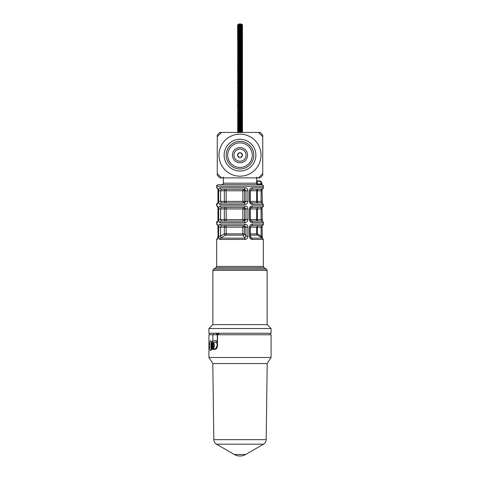 <?xml version="1.0" encoding="UTF-8"?>
<svg xmlns="http://www.w3.org/2000/svg" width="480" height="480" viewBox="0 0 480 480"><rect width="100%" height="100%" fill="white"/><g stroke="black" fill="none" stroke-linecap="round" stroke-linejoin="round"><path stroke-width="0.72" d="M257.676 184.626A1.518 0.564 90 0 1 257.382 183.96A1.518 0.756 -6.3 0 1 256.806 183.828M256.536 181.308L257.028 181.308A1.518 0.732 -8.9 0 1 256.674 181.26M261.99 184.728L261.054 183.972A2.664 2.142 32.8 0 0 260.808 183.96L261.3 184.716L261.822 184.716L218.178 184.716C216.78 185.358 216.276 185.862 216.66 186.234L263.34 186.234C263.736 185.886 263.232 185.382 261.822 184.716M261.42 184.722L260.49 181.308L261.654 182.508M257.922 221.088L255.102 221.088M255.102 207.45L258.54 207.45M258.54 225.636L255.102 225.636M255.102 202.902L258.54 202.902M258.54 189.264L255.102 189.264M228.486 225.636L221.46 225.636A1.518 1.29 -90 0 1 220.17 224.118C219.216 224.25 218.706 225.264 218.652 227.154L220.602 227.154L221.46 225.636L222.078 225.636M217.854 225.402A1.518 1.482 -90 0 1 217.158 224.118C217.626 224.25 217.92 225.264 218.046 227.154L217.848 225.378M217.956 227.154L218.046 236.136C217.968 238.086 217.692 239.19 217.212 239.454A1.518 1.482 -90 0 1 217.668 238.362M217.848 203.16L218.046 201.384C217.92 203.28 217.626 204.294 217.158 204.42A1.518 1.482 -90 0 1 217.854 203.136M222.078 202.902L228.486 202.902M217.854 189.03A1.518 1.482 -90 0 1 217.158 187.746C217.626 187.878 217.92 188.886 218.046 190.776L217.848 189.006M243.102 189.264L242.844 190.776L244.506 190.776A1.518 1.404 90 0 0 243.102 189.264L221.46 189.264A1.518 1.29 -90 0 1 220.17 187.746C219.216 187.878 218.706 188.886 218.652 190.776L220.602 190.776L221.46 189.264L222.078 189.264M217.848 221.346L218.046 219.576C217.92 221.466 217.626 222.48 217.158 222.606A1.518 1.482 -90 0 1 217.854 221.322M222.078 221.088L228.486 221.088M217.854 207.216A1.518 1.482 -90 0 1 217.158 205.932C217.626 206.064 217.92 207.072 218.046 208.962L217.848 207.192M244.482 221.088A1.518 0.312 90 0 1 244.794 222.606C246.666 222.474 247.71 221.466 247.926 219.576L246.006 219.576L244.482 221.088L221.46 221.088L220.602 219.576L218.652 219.576C218.712 221.466 219.216 222.48 220.17 222.606A1.518 1.29 -90 0 1 221.46 221.088L224.898 221.088A1.518 1.26 90 0 0 226.158 219.576L224.334 219.576A1.518 0.564 -90 0 0 224.898 221.088L243.102 221.088A1.518 1.404 90 0 0 244.506 219.576L242.844 219.576L242.844 208.962L226.158 208.962A1.518 1.26 90 0 0 224.898 207.45L221.46 207.45A1.518 1.29 -90 0 1 220.17 205.932C219.216 206.064 218.706 207.072 218.652 208.962L220.602 208.962L221.46 207.45L244.482 207.45L246.006 208.962L247.926 208.962C247.71 207.072 246.666 206.058 244.794 205.932A1.518 0.312 90 0 1 244.482 207.45L243.102 207.45L242.844 208.962L244.506 208.962A1.518 1.404 90 0 0 243.102 207.45M229.866 207.45L221.814 207.45M250.134 221.088L258.186 221.088C256.788 220.446 256.284 219.942 256.674 219.576L256.674 208.962L257.358 208.962A1.518 0.564 90 0 1 257.76 207.51M257.76 221.028A1.518 0.564 90 0 1 257.358 219.576L249.432 219.576C249.678 221.466 250.638 222.48 252.312 222.606A1.518 0.798 -90 0 0 251.514 221.088L261.822 221.088C263.28 221.79 263.784 222.3 263.34 222.606L252.312 222.606M261.822 207.45L251.514 207.45A1.518 0.798 -90 0 0 252.312 205.932L263.34 205.932C263.724 206.304 263.22 206.808 261.822 207.45L261.36 207.45L261.09 208.962L257.358 208.962L257.358 219.576L261.09 219.576L261.36 221.088M252.312 205.932C250.632 206.064 249.672 207.072 249.432 208.962L256.674 208.962L258.186 207.45L250.134 207.45M261.954 236.136L261.09 236.136L261.696 237.63M257.028 234.834A1.518 0.492 121.3 0 1 257.358 233.856L256.674 233.856L256.674 227.154L258.186 225.636L261.36 225.636L261.09 227.154L262.044 227.154L262.38 238.482M261.36 225.636L251.514 225.636A1.518 0.798 -90 0 0 252.312 224.118C250.632 224.25 249.672 225.264 249.432 227.154L257.358 227.154L257.358 233.856L261.09 236.136L261.09 227.154L257.358 227.154A1.518 0.564 90 0 1 257.76 225.696M252.084 239.454A1.518 0.786 -90 0 0 251.694 238.14L250.734 237.528L250.332 236.136L249.432 236.136C249.546 238.086 250.434 239.19 252.084 239.454L263.34 239.454L262.584 238.14L251.694 238.14L250.332 236.094M252.312 204.42A1.518 0.798 -90 0 0 251.514 202.902L261.822 202.902L263.34 204.42L252.312 204.42C250.638 204.294 249.678 203.28 249.432 201.384L249.432 190.776L257.358 190.776A1.518 0.564 90 0 1 257.76 189.324M261.954 201.384L261.09 201.384L261.09 190.776L261.36 189.264L261.822 189.264L251.514 189.264A1.518 0.798 -90 0 0 252.312 187.746C250.632 187.878 249.672 188.886 249.432 190.776M257.76 202.842A1.518 0.564 90 0 1 257.358 201.384L261.09 201.384L261.36 202.902M250.134 202.902L258.186 202.902C256.788 202.26 256.284 201.756 256.674 201.384L256.674 190.776C256.194 190.566 256.698 190.062 258.186 189.264M244.482 225.636L246.006 227.154L247.926 227.154C247.71 225.258 246.666 224.244 244.794 224.118A1.518 0.312 90 0 1 244.482 225.636L221.46 225.636M220.602 236.136L218.652 236.136C218.652 238.086 219.114 239.19 220.032 239.454A1.518 1.296 -90 0 1 220.68 238.14L220.602 236.136L224.334 233.856A1.518 0.492 -121.3 0 0 225.528 235.164L220.68 238.14L244.89 238.14A1.518 0.33 90 0 1 245.052 239.454C246.888 239.184 247.848 238.08 247.926 236.136L246.006 236.136L244.89 238.14L242.97 235.164A1.518 1.224 146.6 0 0 244.506 233.856L246.006 236.136L246.006 227.154L244.506 227.154A1.518 1.404 90 0 0 243.102 225.636L224.898 225.636A1.518 0.564 -90 0 0 224.334 227.154L220.602 227.154L220.602 236.136M243.102 225.636L242.844 227.154L244.506 227.154L244.506 233.856L242.844 233.856L242.97 235.164L225.528 235.164A1.518 1.26 90 0 0 226.158 233.856L224.334 233.856L224.334 227.154L226.158 227.154A1.518 1.26 90 0 0 224.898 225.636M244.482 202.902A1.518 0.312 90 0 1 244.794 204.42C246.666 204.288 247.71 203.28 247.926 201.384L246.006 201.384L244.482 202.902L221.46 202.902L220.602 201.384L218.652 201.384C218.712 203.28 219.216 204.294 220.17 204.42A1.518 1.29 -90 0 1 221.46 202.902M244.794 187.746A1.518 0.312 90 0 1 244.482 189.264L246.006 190.776L247.926 190.776C247.71 188.886 246.666 187.872 244.794 187.746L220.17 187.746M243.102 202.902A1.518 1.404 90 0 0 244.506 201.384L246.006 201.384L246.006 190.776L244.506 190.776L244.506 201.384L242.844 201.384L243.102 202.902L224.898 202.902A1.518 1.26 90 0 0 226.158 201.384L242.844 201.384L242.844 190.776L226.158 190.776A1.518 1.26 90 0 0 224.898 189.264A1.518 0.564 -90 0 0 224.334 190.776L220.602 190.776L220.602 201.384L224.334 201.384A1.518 0.564 -90 0 0 224.898 202.902M244.482 189.264L221.46 189.264M243.102 221.088L242.844 219.576L226.158 219.576L226.158 208.962L224.334 208.962L224.334 219.576L220.602 219.576L220.602 208.962L224.334 208.962A1.518 0.564 -90 0 1 224.898 207.45L221.46 207.45M215.652 341.952C216.498 342.156 217.008 343.296 217.182 345.372L215.754 348.774L212.988 348.774A3.408 1.266 90 0 1 211.746 345.99A3.408 1.266 90 0 1 212.538 342.18M213.342 347.43A2.274 0.846 90 0 1 212.85 345.366A2.274 0.846 90 0 1 213.342 343.296M212.988 343.092A2.274 0.846 90 0 1 213.834 345.366A2.274 0.846 90 0 1 212.988 347.64A2.274 0.846 90 0 1 212.142 345.366A2.274 0.846 90 0 1 212.988 343.092M211.164 333.24L271.068 333.24L271.068 328.542L208.932 328.542L208.932 333.24L211.164 333.24M208.932 328.542L212.874 324.6L267.126 324.6L271.068 328.542M213.444 342.18A3.408 1.266 90 0 1 214.236 345.99A3.408 1.266 90 0 1 212.988 348.774M213.408 347.34A2.124 0.792 90 0 1 212.904 345.366A2.124 0.792 90 0 1 213.408 343.386M242.454 155.16C240.816 151.992 239.184 151.992 237.546 155.16C239.184 158.334 240.816 158.334 242.454 155.16A2.454 2.454 0 0 1 240 157.62A2.454 2.454 0 0 1 237.546 155.16A2.454 2.454 0 0 1 240 152.706A2.454 2.454 0 0 1 242.454 155.16M212.796 363.552L267.204 363.552L266.184 439.65L213.816 439.65L212.796 363.552L208.932 357.492L271.068 357.492L271.068 334.758L217.524 334.758L217.524 345.594C217.272 347.934 216.408 349.194 214.926 349.38L211.83 349.38L210.654 350.52L210.096 350.148L209.424 345.666L210.096 341.19L210.654 340.818L212.118 342.18L212.826 340.668L212.826 334.758L217.248 334.758L216.138 333.444L215.058 333.24M216.468 444.174L234.318 454.476L245.682 454.476L263.532 444.174L216.468 444.174C214.788 443.13 213.906 441.624 213.816 439.65M217.248 334.758L217.332 340.668L216.606 342.18L212.118 342.18M214.602 348.774L215.112 349.368M218.316 334.758L218.91 333.444L219.534 333.24M213.06 342.18L213.624 342.18M208.932 357.492L208.932 334.758L212.826 334.758M211.638 349.716A4.848 1.59 90 0 1 211.638 341.616M213.558 333.24L213.186 333.444L213.552 334.758M213.186 333.444L212.838 333.24M212.514 349.38A3.786 1.242 90 0 1 211.302 346.44A3.786 1.242 90 0 1 211.974 342.18M221.694 132.432L219.954 132.432A30.312 30.312 0 0 0 217.266 135.114L217.266 136.854A29.19 29.19 0 0 1 221.694 132.432L258.306 132.432A29.19 29.19 0 0 1 262.734 136.854L262.734 173.466A29.19 29.19 0 0 1 258.306 177.894L221.694 177.894A29.19 29.19 0 0 1 217.266 173.466L217.266 136.854M262.734 136.854L262.734 135.114A30.312 30.312 0 0 0 260.046 132.432L258.306 132.432M261.024 155.16A21.024 21.024 0 0 0 229.488 136.956A21.024 21.024 0 0 0 229.488 173.37A21.024 21.024 0 0 0 261.024 155.16M258.306 177.894L260.046 177.894A30.312 30.312 0 0 0 262.734 175.212L262.734 173.466M217.266 173.466L217.266 175.212A30.312 30.312 0 0 0 219.954 177.894L221.694 177.894M256.674 177.138L257.43 177.894L222.57 177.894L223.326 177.138M253.812 155.16A13.812 13.812 0 0 0 233.094 143.202A13.812 13.812 0 0 0 233.094 167.124A13.812 13.812 0 0 0 253.812 155.16A13.812 13.812 0 0 0 233.094 143.202A13.812 13.812 0 0 0 233.094 167.124A13.812 13.812 0 0 0 253.812 155.16M232.422 155.16A7.578 7.578 0 0 0 243.786 161.724A7.578 7.578 0 0 0 243.786 148.602A7.578 7.578 0 0 0 232.422 155.16M255.882 155.16A15.882 15.882 0 0 1 232.062 168.912A15.882 15.882 0 0 1 232.062 141.408A15.882 15.882 0 0 1 255.882 155.16M233.94 155.16A6.06 6.06 0 0 1 243.03 149.91A6.06 6.06 0 0 1 243.03 160.41A6.06 6.06 0 0 1 233.94 155.16M239.508 26.928L239.652 26.274L239.568 26.946M260.808 183.96L257.382 183.96L257.028 181.308L260.004 181.308M258.186 184.716C256.788 184.074 256.284 183.57 256.674 183.198L223.326 183.198C223.716 183.57 223.212 184.074 221.814 184.716M259.968 239.454L252.234 239.454M218.178 225.636L216.66 224.118L217.158 224.118M218.046 236.136L218.046 227.154M217.734 238.14L216.66 239.454L217.212 239.454M217.158 204.42L216.66 204.42C216.276 204.048 216.78 203.544 218.178 202.902M218.178 189.264L216.66 187.746L217.158 187.746M218.046 201.384L218.046 190.776M217.158 222.606L216.66 222.606C216.276 222.234 216.78 221.73 218.178 221.088M218.178 207.45L216.66 205.932L217.158 205.932M218.046 219.576L218.046 208.962M261.954 219.576L261.09 219.576L261.09 208.962L262.044 208.962L262.374 221.574M249.432 219.576L249.432 208.962M261.822 225.636C263.22 224.994 263.724 224.49 263.34 224.118L252.312 224.118M250.332 235.164L257.43 235.164L256.674 233.856L250.332 233.856M249.432 236.136L249.432 227.154M251.514 202.902L250.332 201.384L249.432 201.384M261.822 189.264C263.22 188.622 263.724 188.118 263.34 187.746L252.312 187.746M251.514 189.264L250.332 190.776L250.332 201.384L257.358 201.384L257.358 190.776L262.044 190.776L262.374 188.778M244.794 224.118L220.17 224.118M218.652 236.136L218.652 227.154M247.926 236.136L247.926 227.154M220.032 239.454L245.052 239.454M226.158 233.856L226.158 227.154L242.844 227.154L242.844 233.856L226.158 233.856M247.926 201.384L247.926 190.776M220.17 204.42L244.794 204.42M218.652 201.384L218.652 190.776M226.158 201.384L224.334 201.384L224.334 190.776L226.158 190.776L226.158 201.384M246.006 219.576L246.006 208.962L244.506 208.962L244.506 219.576L246.006 219.576M247.926 219.576L247.926 208.962M220.17 222.606L244.794 222.606M244.794 205.932L220.17 205.932M218.652 219.576L218.652 208.962M263.34 239.454L263.34 266.436L216.66 266.436L216.66 239.454M215.904 267.75L264.096 267.75L266.37 269.064L213.63 269.064L215.904 267.75L216.66 266.436M216.936 333.984L218.478 333.984M212.874 324.6L212.874 270.378L267.126 270.378L266.37 269.064M212.826 340.668L217.332 340.668M252.294 155.16A12.294 12.294 0 0 1 233.85 165.81A12.294 12.294 0 0 1 233.85 144.516A12.294 12.294 0 0 1 252.294 155.16M262.11 184.746L261.63 182.4L260.25 180.93L256.674 180.906M217.956 236.136L217.62 238.482L217.98 238.14M217.956 201.384L217.956 190.776M217.956 219.576L217.956 208.962M217.788 237.93L217.416 238.14M251.514 221.088L250.332 219.576L250.332 208.962L251.514 207.45M262.374 206.964L262.044 208.962M262.374 225.15L262.044 227.154M250.332 236.136L250.332 227.154L251.514 225.636M262.044 190.776L262.374 203.388M257.43 235.164L262.584 238.14M263.34 224.118L263.34 222.606M263.34 205.932L263.34 204.42M263.34 187.746L263.34 186.234M216.66 224.118L216.66 222.606M216.66 205.932L216.66 204.42M216.66 187.746L216.66 186.234M263.34 266.436L264.096 267.75M267.126 324.6L267.126 270.378M212.874 270.378L213.63 269.064M267.204 363.552L271.068 357.492M266.184 439.65C266.094 441.624 265.212 443.13 263.532 444.174M234.318 454.476A11.364 11.364 0 0 0 245.682 454.476M270.312 334.758L270.312 333.24M209.688 334.758L209.688 333.24M256.674 183.198L256.674 177.894M223.326 183.198L223.326 177.894M238.968 132.432L241.248 132.432M238.506 132.432L238.896 131.802L241.506 132.432M241.584 132.432L238.632 132.432L238.848 131.154L241.512 131.526L240.822 132.432M239.412 132.432L238.488 131.322L240.948 130.146L241.41 131.274L238.656 131.136L238.986 129.642L241.512 130.272L239.052 130.848L238.68 129.27L241.326 129.048L241.218 130.11L238.488 129.288L240.414 127.896L241.512 128.754L239.496 129.678L238.488 128.478L240.594 127.236L241.512 128.142L239.31 128.904L238.65 127.23L241.284 126.912L241.212 128.028L238.482 127.068L241.212 126.156L241.278 127.278L238.488 126.444L240.996 125.316L241.404 126.432L238.644 126.258L239.022 124.758L241.386 124.956L241.176 125.976L238.488 124.926L241.314 124.17L241.236 125.232L238.488 124.404L240.714 123.102L241.512 123.894L239.58 124.842L238.488 123.642L240.654 122.394L241.512 123.294L238.908 123.792L238.656 122.364L241.314 122.094L241.23 123.15L238.482 122.226L241.206 121.29L241.278 122.412L238.488 121.614L240.264 120.24L241.512 121.152L239.25 121.932L238.662 120.258L241.278 119.964L241.23 121.074L238.722 120.81L238.89 119.31L241.518 119.808L238.926 120.336L238.758 118.746L241.512 119.04L238.98 119.682L238.764 118.044L241.392 118.02L240.996 119.154L238.488 118.02L240.876 116.916L241.518 117.78L238.812 118.14L238.848 116.568L241.512 116.952L240.258 117.972L238.488 116.712L241.248 115.77L241.278 116.868L238.686 116.604L238.92 115.116L241.512 115.686L239.004 116.232L238.758 114.588L241.332 114.48L241.206 115.542L238.482 114.66L241.092 113.568L241.512 114.192L239.01 114.84L238.746 113.202L241.41 113.19L240.912 114.342L238.488 113.118L241.32 112.374L241.23 113.436L238.482 112.548L241.23 111.594L241.314 112.662L238.488 111.87L240.864 110.664L241.512 111.462L239.754 112.386L238.488 111.072L241.044 110.064L241.38 111.192L238.734 111.108L238.866 109.608L241.344 109.632L241.248 110.64L238.488 109.836L241.056 108.684L241.386 109.788L238.626 109.566L239.172 108L241.512 108.726L239.982 109.644L238.488 108.258L241.314 107.508L241.236 108.57L238.482 107.694L241.206 106.71L241.284 107.832L238.644 107.514L238.83 106.164L241.512 106.608L239.31 107.382L238.65 105.702L241.386 105.522L241.176 106.536L238.482 105.504L241.32 104.742L241.224 105.804L238.482 104.94L241.026 103.806L241.392 104.916L238.632 104.712L239.046 103.218L241.512 103.89L239.004 104.43L238.656 102.924L241.302 102.636L241.248 103.698L238.494 102.954L240.726 101.586L241.512 102.378L239.37 103.248L238.488 102.12L240.27 100.8L241.512 101.736L239.256 102.498L238.662 100.824L241.266 100.518L241.236 101.628L238.812 101.478L238.854 99.906L241.518 100.296L239.304 101.136L238.482 100.074L241.002 98.928L241.398 100.044L238.638 99.864L239.028 98.37L241.398 98.592L241.068 99.672L238.488 98.526L240.84 97.458L241.518 98.328L239.376 99.084L238.482 98.004L241.17 96.96L241.308 98.088L238.644 97.794L239.208 96.174L241.512 96.912L238.806 97.314L238.902 95.694L241.512 96.264L238.998 96.786L238.77 95.136L241.518 95.436L239.322 96.282L238.488 95.22L240.93 94.032L241.386 95.208L238.626 94.992L239.058 93.486L241.392 93.726L241.074 94.806L238.488 93.696L241.32 92.934L241.224 93.996L238.488 93.168L240.66 91.842L241.512 92.652L239.448 93.558L238.488 92.418L241.206 91.428L241.35 92.49L238.668 92.274L238.89 90.84L241.314 90.846L241.236 91.902L238.782 91.722L238.884 90.15L241.512 90.564L239.256 91.392L238.68 89.688L241.422 89.604L241.002 90.69L238.488 89.586L240.96 88.494L241.512 89.304L239.058 89.886L238.722 88.242L241.314 88.068L241.236 89.13L238.488 88.326L240.384 86.928L241.512 87.81L238.998 88.452L238.758 86.808L241.272 86.634L241.254 87.726L238.68 87.432L238.95 85.932L241.266 85.938L241.23 87.054L238.482 86.106L241.182 85.164L241.296 86.292L238.488 85.482L240.966 84.33L241.38 85.494L238.65 85.308L238.998 83.808L241.512 84.438L238.896 84.9L238.77 83.334L241.326 83.226L241.218 84.288L238.488 83.46L240.696 82.134L241.512 82.932L239.508 83.856L238.488 82.656L240.6 81.414L241.512 82.314L238.86 82.788L238.638 81.426L241.272 81.084L241.224 82.2L238.482 81.276L240.372 79.986L241.512 80.838L239.244 81.66L238.68 79.962L241.356 79.788L241.128 80.886L238.488 79.872L241.242 78.966L241.356 79.974L238.716 79.842L238.89 78.342L241.518 78.822L238.932 79.368L238.758 77.784L241.512 78.078L238.998 78.732L238.752 77.094L241.392 77.058L240.99 78.192L238.488 77.028L241.314 76.266L241.236 77.328L238.482 76.428L241.212 75.474L241.278 76.596L238.488 75.762L240.954 74.604L241.386 75.774L238.68 75.63L238.938 74.142L241.284 74.148L241.224 75.252L238.488 74.244L241.32 73.5L241.224 74.562L238.488 73.734L241.128 72.63L241.392 73.674L238.602 73.416L239.478 71.748L241.512 72.636L238.92 73.116L238.65 71.682L241.308 71.4L241.242 72.462L238.494 71.718L240.522 70.284L241.512 71.124L239.688 72.108L238.488 70.878L240.402 69.57L241.512 70.482L239.184 71.214L238.644 69.612L241.302 69.312L241.188 70.422L238.758 70.17L238.914 68.598L241.518 69.084L240.03 70.068L238.482 68.832L241.056 67.716L241.386 68.82L238.602 68.556L239.472 66.894L241.512 67.764L238.968 68.298L238.632 66.858L241.302 66.534L241.242 67.596L238.764 67.404L238.986 65.76L241.512 66.27L239.46 67.176L238.488 66.036L240.792 64.812L241.512 65.658L239.19 66.36L238.638 64.758L241.272 64.416L241.23 65.526L238.482 64.554L241.206 63.666L241.278 64.788L238.488 63.978L241.074 62.874L241.38 63.972L238.614 63.714L239.118 62.208L241.512 62.916L238.992 63.456L238.656 61.95L241.29 61.662L241.2 62.778L238.494 61.992L240.882 60.684L241.512 61.404L239.34 62.268L238.488 61.152L241.212 60.192L241.302 61.296L238.668 61.032L238.878 59.61L241.296 59.58L241.2 60.69L238.482 59.688L241.248 58.842L241.248 59.958L238.482 59.1L240.954 57.942L241.41 59.07L238.638 58.902L239.028 57.408L241.404 57.636L241.05 58.722L238.488 57.582L241.308 56.826L241.236 57.882L238.482 57.048L240.75 55.77L241.512 56.556L239.508 57.474L238.488 56.274L240.774 55.086L241.512 55.938L239.412 56.742L238.632 55.044L241.296 54.72L241.194 55.836L238.482 54.864L241.23 53.964L241.308 55.032L238.488 54.264L241.026 53.118L241.398 54.228L238.644 54.054L239.01 52.56L241.512 53.202L238.884 53.64L238.674 52.212L241.29 51.942L241.2 53.058L238.488 52.212L240.684 50.886L241.512 51.684L239.388 52.566L238.488 51.438L240.738 50.214L241.422 51.42L238.68 51.33L238.944 49.836L241.302 49.872L241.188 50.982L238.506 50.244L240.498 48.756L241.512 49.614L239.22 50.406L238.686 48.714L241.338 48.522L241.278 49.518L238.65 49.206L238.992 47.712L241.512 48.354L238.902 48.798L238.764 47.232L241.314 47.106L241.23 48.168L238.488 47.334L240.702 46.032L241.512 46.83L239.496 47.748L238.488 46.548L241.164 45.57L241.368 46.638L238.704 46.5L238.908 45.006L241.518 45.57L238.788 45.912L238.872 44.334L241.368 44.4L241.218 45.408L238.488 44.508L240.942 43.356L241.386 44.526L238.662 44.364L238.962 42.87L241.512 43.47L239.082 44.076L238.506 42.87L241.314 42.246L241.23 43.308L238.488 42.498L240.624 41.148L241.512 41.982L239.016 42.636L238.746 40.998L241.26 40.794L241.266 41.892L238.668 41.592L238.89 40.158L241.296 40.146L241.188 41.262L238.83 41.088L238.908 39.444L241.512 39.9L239.268 40.71L238.674 39.012L241.422 38.922L241.23 39.846L238.662 39.498L238.974 38.004L241.284 38.046L241.218 39.156L238.746 38.916L238.854 37.416L241.518 37.848L239.268 38.628L238.488 37.626L241.164 36.552L241.386 37.584L238.59 37.29L239.568 35.616L241.512 36.498L239.532 37.344L238.488 36.084L240.822 34.968L241.512 35.874L238.77 36.162L238.902 34.59L241.512 35.028L239.43 35.922L238.488 34.788L240.918 33.624L241.392 34.8L238.686 34.674L238.926 33.186L241.272 33.168L241.374 34.128L238.74 34.044L238.866 32.544L241.326 32.544L241.212 33.606L238.488 32.772L241.086 31.632L241.38 32.73L238.614 32.478L239.1 30.972L241.512 31.668L239.004 32.22L238.656 30.714L241.314 30.438L241.236 31.5L238.482 30.63L241.2 29.64L241.29 30.762L238.638 30.426L239.25 28.806L241.512 29.538L239.328 30.324L238.65 28.638L241.308 28.35L241.188 29.46L238.782 29.238L238.884 27.666L241.518 28.11L239.268 28.908L238.488 27.906L240.618 26.568L241.512 27.396L239.112 28.122L238.704 26.466L241.398 26.388L240.96 27.528L238.482 26.358L240.882 25.272L241.518 26.13L239.172 26.778L238.482 25.788L240.282 24.432L241.512 25.314L239.652 26.274M239.52 27.018C241.554 26.892 242.472 26.34 242.274 25.362C243.666 24.036 237.282 22.71 237.72 25.74C236.304 27.348 243.126 28.614 242.28 26.088C243.684 24.582 237.072 23.604 237.726 26.406C236.508 28.182 242.91 29.34 242.274 26.784C243.744 25.56 237.384 23.976 237.732 27.12C239.304 30.78 242.664 28.728 242.274 27.45C243.786 25.92 236.802 25.146 237.726 27.828C236.394 29.706 243.366 30.438 242.28 28.152C243.504 26.994 237.852 25.176 237.726 28.494C236.394 30.51 243.492 30.99 242.274 28.872C243.75 27.216 236.772 26.616 237.726 29.19C239.862 33.12 242.736 30.426 242.268 29.544C243.756 28.05 236.934 27.126 237.726 29.91C237.438 31.356 238.77 31.854 241.722 31.392L242.274 30.222C243.672 28.878 237.24 27.606 237.72 30.594C236.418 32.508 243.354 33.192 242.274 30.948C243.612 29.562 237.366 28.26 237.726 31.266C236.52 33.018 242.85 34.236 242.268 31.638C243.75 30.426 237.384 28.83 237.732 31.98C239.238 35.79 243.018 33.234 242.274 32.31C242.658 31.11 241.416 30.72 238.548 31.122L237.726 32.688C236.4 34.56 243.36 35.298 242.28 33.012C243.504 31.842 237.834 30.048 237.726 33.354C236.406 35.352 243.45 35.886 242.274 33.732C243.822 32.346 237.024 31.182 237.732 34.05C239.856 38.016 242.82 35.196 242.268 34.404C243.708 33.342 237.636 31.428 237.726 34.77C237.444 36.216 238.77 36.714 241.722 36.258L242.274 35.082C243.672 33.732 237.246 32.466 237.72 35.454C236.304 37.08 243.138 38.322 242.274 35.808C243.618 34.404 237.336 33.138 237.726 36.126L238.854 37.878M239.028 37.962L240.66 38.148L242.268 36.498C243.732 35.322 237.462 33.642 237.732 36.84C239.25 40.626 242.958 38.16 242.274 37.17C243.786 35.646 236.814 34.86 237.726 37.548C236.4 39.432 243.366 40.152 242.28 37.878C243.522 36.678 237.774 34.944 237.726 38.208M242.274 38.592C243.822 37.212 237.03 36.036 237.732 38.91M242.268 39.264C243.564 38.394 238.194 36 237.726 39.63M242.274 39.948C243.666 38.598 237.264 37.314 237.72 40.308M242.274 40.668C243.636 39.228 237.252 38.058 237.726 40.986M242.268 41.358C243.72 40.212 237.528 38.454 237.732 41.706M242.274 42.03C243.768 40.53 236.874 39.672 237.726 42.408M242.28 42.738C243.51 41.55 237.816 39.78 237.726 43.068M242.274 43.452C243.804 42.102 237.108 40.836 237.732 43.776M242.268 44.118C243.576 43.248 238.17 40.872 237.726 44.496M242.274 44.808C243.654 43.464 237.282 42.168 237.72 45.168M242.274 45.534C243.702 44.352 237.51 42.66 237.726 45.846M242.268 46.218C243.726 45.066 237.498 43.332 237.732 46.566M242.274 46.89C243.756 45.414 236.922 44.496 237.726 47.268M242.28 47.598C243.504 46.404 237.822 44.64 237.726 47.928L237.87 48.636M242.232 48.642L242.274 48.306C243.792 46.986 237.15 45.666 237.732 48.636M242.268 48.978C243.582 48.102 238.146 45.738 237.726 49.356M242.274 49.668C243.636 48.348 237.348 46.986 237.72 50.028M242.274 50.394C243.726 49.176 237.432 47.574 237.726 50.706M242.268 51.072C243.702 49.98 237.63 48.108 237.732 51.426M242.274 51.75C243.744 50.298 236.982 49.308 237.726 52.128M242.28 52.464C243.612 51.108 237.396 49.758 237.726 52.788M242.274 53.166C243.786 51.858 237.186 50.496 237.732 53.496M242.268 53.838C243.582 52.968 238.14 50.598 237.726 54.216M242.274 54.528C243.624 53.214 237.384 51.828 237.72 54.882M242.274 55.254C243.744 53.604 236.772 53.004 237.726 55.566M242.268 55.932C243.696 54.852 237.66 52.95 237.732 56.292M242.274 56.61C243.726 55.188 237.048 54.12 237.726 56.988M242.28 57.324C243.642 55.908 237.246 54.72 237.726 57.648M242.274 58.026C243.768 56.76 237.276 55.296 237.732 58.362M242.274 58.698C243.606 57.798 238.056 55.5 237.726 59.076C236.622 60.606 242.424 62.268 242.274 59.394C243.564 58.17 237.642 56.532 237.72 59.742M242.274 60.114C243.75 58.446 236.742 57.888 237.726 60.432M242.268 60.792C243.708 59.706 237.624 57.828 237.726 61.152M242.274 61.47C243.696 60.09 237.162 58.902 237.72 61.842M242.28 62.19C243.672 60.708 237.12 59.67 237.726 62.508M242.274 62.886C243.75 61.656 237.36 60.096 237.732 63.222M242.274 63.558C243.72 62.16 237.114 61.002 237.726 63.936M242.28 64.254C243.6 62.964 237.48 61.494 237.72 64.596M242.274 64.974C243.744 63.324 236.778 62.712 237.726 65.292M242.268 65.652C243.69 64.596 237.702 62.64 237.726 66.012M242.274 66.33C243.672 64.992 237.27 63.684 237.72 66.702M242.274 67.05C243.684 65.538 237.06 64.578 237.726 67.368M242.274 67.746C243.744 66.528 237.384 64.938 237.732 68.082M242.274 68.412C243.786 66.876 236.796 66.114 237.726 68.796M242.28 69.114C243.504 67.95 237.84 66.144 237.726 69.456M242.274 69.834C243.75 68.178 236.766 67.584 237.732 70.152M242.268 70.506C243.696 69.456 237.684 67.506 237.726 70.872C236.394 72.666 243.228 73.614 242.274 71.19C243.672 69.834 237.234 68.574 237.72 71.562M242.274 71.91C243.612 70.518 237.354 69.228 237.726 72.228M242.268 72.606C243.744 71.406 237.414 69.774 237.732 72.948M242.274 73.272C243.786 71.742 236.796 70.974 237.726 73.656M242.28 73.98C243.516 72.792 237.804 71.028 237.726 74.316M242.274 74.694C243.822 73.308 237.018 72.15 237.732 75.012M242.268 75.366C243.702 74.316 237.666 72.372 237.726 75.738M242.274 76.05C243.666 74.7 237.252 73.422 237.72 76.416M242.274 76.77C243.618 75.366 237.336 74.106 237.726 77.088M242.268 77.46C243.726 76.296 237.492 74.586 237.732 77.808M242.274 78.132C243.78 76.614 236.826 75.81 237.726 78.516M242.28 78.84C243.522 77.64 237.78 75.906 237.726 79.176M242.274 79.554C243.816 78.186 237.06 76.98 237.732 79.878M242.268 80.226C243.564 79.356 238.194 76.962 237.726 80.598M242.274 80.91C243.66 79.56 237.264 78.282 237.72 81.276M242.274 81.636C243.684 80.484 237.594 78.714 237.726 81.948C236.244 83.436 242.994 85.002 242.268 82.32C243.72 81.174 237.528 79.416 237.732 82.668M242.274 82.992C243.762 81.504 236.892 80.622 237.726 83.37M242.28 83.7C243.504 82.518 237.84 80.73 237.726 84.036M242.274 84.414C243.798 83.076 237.126 81.792 237.732 84.738M242.268 85.086C243.582 84.204 238.146 81.84 237.726 85.458M242.274 85.77C243.654 84.432 237.3 83.124 237.72 86.13M242.274 86.496C243.714 85.302 237.48 83.646 237.726 86.808M242.268 87.18C243.714 86.052 237.552 84.264 237.732 87.534M242.274 87.852C243.75 86.382 236.94 85.446 237.726 88.23M242.28 88.566C243.504 87.366 237.816 85.608 237.726 88.89M242.274 89.274C243.792 87.948 237.156 86.628 237.732 89.598M242.268 89.94C243.576 89.07 238.158 86.7 237.726 90.318M242.274 90.63C243.636 89.31 237.354 87.948 237.72 90.99M242.274 91.356C243.726 90.138 237.42 88.542 237.726 91.668M242.268 92.04C243.696 90.948 237.648 89.064 237.732 92.394M242.274 92.712C243.738 91.272 237.006 90.258 237.726 93.09M242.28 93.426C243.618 92.052 237.354 90.75 237.726 93.75C237.342 95.016 238.584 95.586 241.44 95.472L242.274 94.134C243.786 92.826 237.186 91.464 237.732 94.464M242.268 94.8C243.588 93.924 238.128 91.572 237.726 95.178M242.274 95.496C243.624 94.188 237.408 92.778 237.72 95.844M242.274 96.216C243.744 94.56 236.766 93.972 237.726 96.534M242.268 96.894C243.696 95.814 237.648 93.918 237.726 97.254M242.274 97.572C243.72 96.156 237.066 95.07 237.726 97.95M242.28 98.292C243.654 96.852 237.21 95.712 237.726 98.61M242.274 98.988C243.762 97.734 237.306 96.234 237.732 99.324M242.274 99.66C243.714 98.268 237.132 97.092 237.726 100.038M242.28 100.356C243.528 99.18 237.774 97.422 237.72 100.704M242.274 101.076C243.756 99.402 236.73 98.862 237.726 101.394M242.268 101.754C243.702 100.686 237.654 98.772 237.726 102.114M242.274 102.432C243.684 101.076 237.21 99.834 237.72 102.804M242.28 103.152C243.678 101.658 237.096 100.656 237.726 103.47M242.274 103.848C243.75 102.624 237.372 101.052 237.732 104.184M242.274 104.52C243.786 102.996 236.82 102.198 237.726 104.898C236.442 106.776 243.288 107.544 242.28 105.216C243.606 103.914 237.438 102.486 237.72 105.564M242.274 105.936C243.744 104.286 236.778 103.68 237.726 106.254M242.268 106.614C243.756 105.114 236.934 104.19 237.726 106.98M242.274 107.292C243.672 105.948 237.258 104.658 237.72 107.664M242.274 108.012C243.69 106.5 237.048 105.552 237.726 108.33M242.274 108.708C243.75 107.49 237.384 105.9 237.732 109.05M242.274 109.38C242.658 108.18 241.416 107.784 238.542 108.192L237.726 109.758M242.28 110.082C243.504 108.912 237.84 107.112 237.726 110.418M242.274 110.796C243.75 109.14 236.76 108.552 237.732 111.114M242.268 111.474C243.702 110.418 237.66 108.48 237.726 111.84M242.274 112.152C243.672 110.802 237.234 109.536 237.72 112.524M242.274 112.878C243.618 111.48 237.348 110.202 237.726 113.19M242.268 113.568C243.738 112.38 237.438 110.724 237.732 113.91M242.274 114.234C243.786 112.704 236.802 111.936 237.726 114.618M242.28 114.942C243.516 113.748 237.786 112.002 237.726 115.278M242.274 115.656C243.822 114.27 237.018 113.118 237.732 115.98M242.268 116.328C243.702 115.29 237.684 113.328 237.726 116.7L237.762 117.03M242.226 117.372L242.274 117.012C243.666 115.668 237.27 114.378 237.72 117.378M242.274 117.738C243.63 116.316 237.3 115.092 237.726 118.05M242.268 118.428C243.72 117.27 237.51 115.536 237.732 118.77M242.274 119.094C243.774 117.588 236.844 116.76 237.726 119.478M242.28 119.802C243.516 118.608 237.786 116.862 237.726 120.138M242.274 120.516C243.81 119.16 237.084 117.924 237.732 120.84M242.268 121.188C243.57 120.318 238.188 117.93 237.726 121.56M242.274 121.872C243.66 120.528 237.27 119.244 237.72 122.238M242.274 122.598C243.69 121.434 237.558 119.7 237.726 122.916M242.268 123.282C243.72 122.136 237.522 120.384 237.732 123.636M242.274 123.954C243.762 122.472 236.904 121.572 237.726 124.338M242.28 124.668C243.504 123.48 237.834 121.704 237.726 124.998M242.274 125.376C243.798 124.044 237.138 122.742 237.732 125.7M242.268 126.048C243.588 125.166 238.128 122.814 237.726 126.42M242.274 126.738C243.648 125.406 237.318 124.074 237.72 127.092M242.274 127.458C243.72 126.252 237.456 124.626 237.726 127.776C237.204 128.118 238.914 130.812 241.704 129.3L242.268 128.142C243.708 127.032 237.588 125.202 237.732 128.496M242.274 128.814C243.75 127.356 236.958 126.396 237.726 129.192M242.28 129.528C243.504 128.328 237.816 126.57 237.726 129.858M242.274 130.236C243.792 128.922 237.174 127.578 237.732 130.566M242.268 130.908C243.576 130.038 238.152 127.662 237.726 131.28M242.274 131.598C243.636 130.278 237.366 128.904 237.72 131.952M242.274 132.318C243.744 130.674 236.784 130.062 237.726 132.636M242.154 132.432L241.902 132.024L239.064 131.508L237.978 132.432"/></g></svg>
